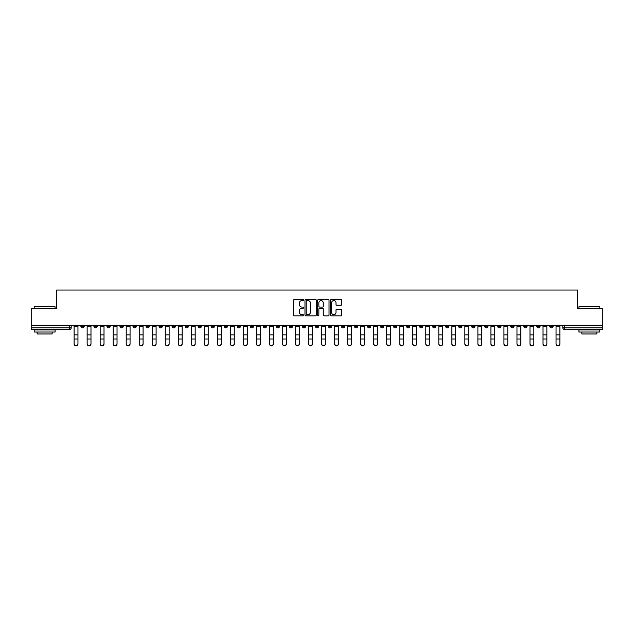 <?xml version="1.0" encoding="UTF-8"?>
<svg xmlns="http://www.w3.org/2000/svg" width="634" height="634" viewBox="0 0 634 634"><rect width="100%" height="100%" fill="white"/><g stroke="black" fill="none" stroke-linecap="round" stroke-linejoin="round"><path stroke-width="0.95" d="M303.638 300.025A0.571 0.571 0 0 0 303.068 299.454L294.358 299.454A0.816 0.816 0 0 0 293.542 300.27L293.542 315.027A0.816 0.816 0 0 0 294.358 315.843L303.068 315.843A0.571 0.571 0 0 0 303.638 315.272A0.571 0.571 0 0 0 303.068 314.694L301.942 314.694A2.623 2.623 0 0 1 299.319 312.071L299.319 310.842A2.623 2.623 0 0 1 301.942 308.219L303.068 308.219A0.571 0.571 0 0 0 303.638 307.648A0.571 0.571 0 0 0 303.068 307.07L301.942 307.07A2.623 2.623 0 0 1 299.319 304.447L299.319 303.218A2.623 2.623 0 0 1 301.942 300.595L303.068 300.595A0.571 0.571 0 0 0 303.638 300.025M510.703 325.266L510.703 326.185L514.047 326.185A1.672 1.672 0 0 1 512.375 327.849A1.672 1.672 0 0 1 510.703 326.185L510.703 325.266M432.554 325.266L432.554 326.185L435.899 326.185A1.672 1.672 0 0 1 434.227 327.849A1.672 1.672 0 0 1 432.554 326.185L432.554 325.266M419.534 325.266L419.534 326.185L422.87 326.185A1.672 1.672 0 0 1 421.198 327.849A1.672 1.672 0 0 1 419.534 326.185L419.534 325.266M341.377 325.266L341.377 326.185L344.722 326.185A1.672 1.672 0 0 1 343.049 327.849A1.672 1.672 0 0 1 341.377 326.185L341.377 325.266M328.357 325.266L328.357 326.185L331.693 326.185A1.672 1.672 0 0 1 330.029 327.849A1.672 1.672 0 0 1 328.357 326.185L328.357 325.266M315.328 325.266L315.328 326.185L318.672 326.185A1.672 1.672 0 0 1 317 327.849A1.672 1.672 0 0 1 315.328 326.185L315.328 325.266M289.278 325.266L289.278 326.185L292.623 326.185A1.672 1.672 0 0 1 290.951 327.849A1.672 1.672 0 0 1 289.278 326.185L289.278 325.266M263.229 326.185L263.229 325.266L263.229 326.185A1.672 1.672 0 0 0 264.901 327.849A1.672 1.672 0 0 1 263.229 326.185L266.573 326.185A1.672 1.672 0 0 1 264.901 327.849A1.672 1.672 0 0 0 266.573 326.185L266.573 325.266L266.573 326.185M250.208 326.185L250.208 325.266L250.208 326.185A1.672 1.672 0 0 0 251.872 327.849A1.672 1.672 0 0 1 250.208 326.185L253.545 326.185A1.672 1.672 0 0 1 251.872 327.849M237.179 326.185L237.179 325.266L237.179 326.185A1.672 1.672 0 0 0 238.852 327.849A1.672 1.672 0 0 1 237.179 326.185L240.516 326.185A1.672 1.672 0 0 1 238.852 327.849A1.672 1.672 0 0 0 240.516 326.185L240.516 325.266L240.516 326.185M224.151 325.266L224.151 326.185L227.495 326.185A1.672 1.672 0 0 1 225.823 327.849A1.672 1.672 0 0 1 224.151 326.185L224.151 325.266M211.13 325.266L211.13 326.185L214.466 326.185A1.672 1.672 0 0 1 212.802 327.849A1.672 1.672 0 0 1 211.13 326.185L211.13 325.266M198.101 325.266L198.101 326.185L201.446 326.185A1.672 1.672 0 0 1 199.773 327.849A1.672 1.672 0 0 1 198.101 326.185L198.101 325.266M185.08 326.185L185.08 325.266L185.08 326.185A1.672 1.672 0 0 0 186.753 327.849A1.672 1.672 0 0 1 185.08 326.185L188.417 326.185A1.672 1.672 0 0 1 186.753 327.849M159.031 326.185L159.031 325.266L159.031 326.185A1.672 1.672 0 0 0 160.695 327.849A1.672 1.672 0 0 1 159.031 326.185L162.367 326.185A1.672 1.672 0 0 1 160.695 327.849A1.672 1.672 0 0 0 162.367 326.185L162.367 325.266L162.367 326.185M146.002 326.185L146.002 325.266L146.002 326.185A1.672 1.672 0 0 0 147.674 327.849A1.672 1.672 0 0 1 146.002 326.185L149.347 326.185A1.672 1.672 0 0 1 147.674 327.849A1.672 1.672 0 0 0 149.347 326.185L149.347 325.266L149.347 326.185M132.982 326.185L132.982 325.266L132.982 326.185A1.672 1.672 0 0 0 134.646 327.849A1.672 1.672 0 0 1 132.982 326.185L136.318 326.185A1.672 1.672 0 0 1 134.646 327.849A1.672 1.672 0 0 0 136.318 326.185L136.318 325.266L136.318 326.185M119.953 326.185L119.953 325.266L119.953 326.185A1.672 1.672 0 0 0 121.625 327.849A1.672 1.672 0 0 1 119.953 326.185L123.297 326.185A1.672 1.672 0 0 1 121.625 327.849M106.932 326.185L106.932 325.266L106.932 326.185A1.672 1.672 0 0 0 108.596 327.849A1.672 1.672 0 0 1 106.932 326.185L110.268 326.185A1.672 1.672 0 0 1 108.596 327.849A1.672 1.672 0 0 0 110.268 326.185L110.268 325.266L110.268 326.185M93.903 326.185L93.903 325.266L93.903 326.185A1.672 1.672 0 0 0 95.575 327.849A1.672 1.672 0 0 1 93.903 326.185L97.24 326.185A1.672 1.672 0 0 1 95.575 327.849A1.672 1.672 0 0 0 97.24 326.185L97.24 325.266L97.24 326.185M340.949 305.231A0.816 0.816 0 0 0 341.774 304.407L341.774 300.27A0.816 0.816 0 0 0 340.949 299.454L331.281 299.454A0.816 0.816 0 0 0 330.465 300.27L330.465 315.027A0.816 0.816 0 0 0 331.281 315.843L340.949 315.843A0.816 0.816 0 0 0 341.774 315.027L341.774 310.026A0.816 0.816 0 0 0 340.949 309.202L336.812 309.202A0.816 0.816 0 0 0 335.996 310.026L335.996 312.507A2.195 2.195 0 0 1 333.801 314.694A2.195 2.195 0 0 1 331.606 312.507L331.606 302.79A2.195 2.195 0 0 1 333.801 300.595A2.195 2.195 0 0 1 335.996 302.79L335.996 304.407A0.816 0.816 0 0 0 336.812 305.231L340.949 305.231M31.7 325.266L31.7 308.647L56.585 308.647L56.585 290.031L577.415 290.031L577.415 308.647L602.3 308.647L602.3 325.266L31.7 325.266L31.7 327.849L71.19 327.849L71.19 325.266L71.19 327.849A1.672 1.672 0 0 1 69.526 329.522L31.7 329.522L31.7 327.849M316.287 300.27A0.816 0.816 0 0 0 315.463 299.454L305.794 299.454A0.816 0.816 0 0 0 304.97 300.27L304.97 315.027A0.816 0.816 0 0 0 305.794 315.843L315.463 315.843A0.816 0.816 0 0 0 316.287 315.027L316.287 300.27M318.537 299.454L328.206 299.454A0.816 0.816 0 0 1 329.03 300.27L329.03 315.027A0.816 0.816 0 0 1 328.206 315.843L324.069 315.843A0.816 0.816 0 0 1 323.253 315.027L323.253 309.043A0.816 0.816 0 0 0 322.429 308.219L319.687 308.219A0.816 0.816 0 0 0 318.862 309.043L318.862 315.272A0.571 0.571 0 0 1 318.292 315.843A0.571 0.571 0 0 1 317.713 315.272L317.713 300.27A0.816 0.816 0 0 1 318.537 299.454M562.81 325.266L562.81 327.849L602.3 327.849L602.3 329.522L564.474 329.522A1.672 1.672 0 0 1 562.81 327.849M602.3 325.266L602.3 327.849M553.125 325.266L553.125 326.185A1.672 1.672 0 0 1 551.453 327.849A1.672 1.672 0 0 1 549.781 326.185L553.125 326.185A1.672 1.672 0 0 1 551.453 327.849M549.781 325.266L549.781 326.185M540.097 325.266L540.097 326.185A1.672 1.672 0 0 1 538.424 327.849A1.672 1.672 0 0 1 536.76 326.185A1.672 1.672 0 0 0 538.424 327.849M536.76 325.266L536.76 326.185L540.097 326.185M527.068 325.266L527.068 326.185A1.672 1.672 0 0 1 525.404 327.849A1.672 1.672 0 0 1 523.732 326.185L527.068 326.185M523.732 325.266L523.732 326.185M514.047 325.266L514.047 326.185A1.672 1.672 0 0 1 512.375 327.849M501.019 325.266L501.019 326.185A1.672 1.672 0 0 1 499.354 327.849A1.672 1.672 0 0 1 497.682 326.185L501.019 326.185M497.682 325.266L497.682 326.185M487.998 325.266L487.998 326.185A1.672 1.672 0 0 1 486.326 327.849A1.672 1.672 0 0 1 484.653 326.185L487.998 326.185M484.653 325.266L484.653 326.185M474.969 325.266L474.969 326.185A1.672 1.672 0 0 1 473.305 327.849A1.672 1.672 0 0 1 471.633 326.185A1.672 1.672 0 0 0 473.305 327.849M471.633 325.266L471.633 326.185L474.969 326.185M461.948 325.266L461.948 326.185A1.672 1.672 0 0 1 460.276 327.849A1.672 1.672 0 0 1 458.604 326.185L461.948 326.185M458.604 325.266L458.604 326.185M448.92 325.266L448.92 326.185A1.672 1.672 0 0 1 447.247 327.849A1.672 1.672 0 0 1 445.583 326.185L448.92 326.185M445.583 325.266L445.583 326.185M435.899 325.266L435.899 326.185M422.87 325.266L422.87 326.185L422.87 325.266M409.849 325.266L409.849 326.185A1.672 1.672 0 0 1 408.177 327.849A1.672 1.672 0 0 1 406.505 326.185L409.849 326.185M406.505 325.266L406.505 326.185M396.821 325.266L396.821 326.185A1.672 1.672 0 0 1 395.148 327.849A1.672 1.672 0 0 1 393.484 326.185L396.821 326.185M393.484 325.266L393.484 326.185M383.792 325.266L383.792 326.185A1.672 1.672 0 0 1 382.128 327.849A1.672 1.672 0 0 1 380.455 326.185L383.792 326.185M380.455 325.266L380.455 326.185M370.771 325.266L370.771 326.185A1.672 1.672 0 0 1 369.099 327.849A1.672 1.672 0 0 1 367.427 326.185L370.771 326.185M367.427 325.266L367.427 326.185M357.742 325.266L357.742 326.185A1.672 1.672 0 0 1 356.078 327.849A1.672 1.672 0 0 1 354.406 326.185L357.742 326.185M354.406 325.266L354.406 326.185M344.722 325.266L344.722 326.185A1.672 1.672 0 0 1 343.049 327.849M331.693 325.266L331.693 326.185M318.672 326.185L318.672 325.266L318.672 326.185A1.672 1.672 0 0 1 317 327.849M305.643 325.266L305.643 326.185A1.672 1.672 0 0 1 303.971 327.849A1.672 1.672 0 0 1 302.307 326.185A1.672 1.672 0 0 0 303.971 327.849A1.672 1.672 0 0 0 305.643 326.185L302.307 326.185L302.307 325.266M292.623 326.185L292.623 325.266L292.623 326.185A1.672 1.672 0 0 1 290.951 327.849M279.594 325.266L279.594 326.185A1.672 1.672 0 0 1 277.922 327.849A1.672 1.672 0 0 1 276.258 326.185A1.672 1.672 0 0 0 277.922 327.849M276.258 325.266L276.258 326.185L279.594 326.185M253.545 325.266L253.545 326.185L253.545 325.266M227.495 326.185L227.495 325.266L227.495 326.185A1.672 1.672 0 0 1 225.823 327.849M214.466 326.185L214.466 325.266L214.466 326.185A1.672 1.672 0 0 1 212.802 327.849M201.446 326.185L201.446 325.266L201.446 326.185A1.672 1.672 0 0 1 199.773 327.849M188.417 325.266L188.417 326.185L188.417 325.266M175.396 326.185L175.396 325.266L175.396 326.185A1.672 1.672 0 0 1 173.724 327.849A1.672 1.672 0 0 1 172.052 326.185L175.396 326.185A1.672 1.672 0 0 1 173.724 327.849M172.052 325.266L172.052 326.185M123.297 325.266L123.297 326.185L123.297 325.266M84.219 325.266L84.219 326.185A1.672 1.672 0 0 1 82.547 327.849A1.672 1.672 0 0 1 80.875 326.185A1.672 1.672 0 0 0 82.547 327.849A1.672 1.672 0 0 0 84.219 326.185L84.219 325.266M80.875 325.266L80.875 326.185L84.219 326.185M69.526 325.266L69.526 329.522A1.672 1.672 0 0 0 71.19 327.849M306.697 300.595A0.571 0.571 0 0 0 306.119 301.174L306.119 314.123A0.571 0.571 0 0 0 306.697 314.694L307.886 314.694A2.623 2.623 0 0 0 310.502 312.071L310.502 303.218A2.623 2.623 0 0 0 307.886 300.595L306.697 300.595M323.253 302.83A2.195 2.195 0 0 0 321.058 300.643A2.195 2.195 0 0 0 318.862 302.83L318.862 306.254A0.816 0.816 0 0 0 319.687 307.07L322.429 307.07A0.816 0.816 0 0 0 323.253 306.254L323.253 302.83M74.115 343.969L74.115 343.644A1.918 1.831 0 0 0 76.032 345.482A1.918 1.831 0 0 0 77.958 343.644L77.958 343.969A1.918 1.831 180 0 1 76.032 345.807A1.918 1.831 180 0 1 74.115 343.969L74.115 339.317M74.115 325.266L74.115 343.644M77.958 325.266L77.958 343.644M87.143 343.969L87.143 343.644A1.918 1.831 0 0 0 89.061 345.482A1.918 1.831 0 0 0 90.979 343.644L90.979 343.969A1.918 1.831 180 0 1 89.061 345.807A1.918 1.831 180 0 1 87.143 343.969L87.143 339.317M100.164 343.969L100.164 343.644A1.918 1.831 0 0 0 102.082 345.482A1.918 1.831 0 0 0 104.008 343.644L104.008 343.969A1.918 1.831 180 0 1 102.082 345.807A1.918 1.831 180 0 1 100.164 343.969L100.164 339.317M87.143 325.266L87.143 343.644M90.979 325.266L90.979 343.644M100.164 325.266L100.164 343.644M104.008 325.266L104.008 343.644M34.204 306.808L55.079 306.808L34.204 306.808L34.204 308.647M55.079 332.026L34.204 332.026L34.204 329.942L55.079 329.942L55.079 332.026M52.154 332.026L52.154 333.952L37.129 333.952L37.129 332.026M578.921 306.808L599.796 306.808L578.921 306.808L578.921 308.647M599.796 332.026L578.921 332.026L578.921 329.942L599.796 329.942L599.796 332.026M596.871 332.026L596.871 333.952L581.846 333.952L581.846 332.026M113.193 343.969L113.193 343.644A1.918 1.831 0 0 0 115.111 345.482A1.918 1.831 0 0 0 117.028 343.644L117.028 343.969A1.918 1.831 180 0 1 115.111 345.807A1.918 1.831 180 0 1 113.193 343.969L113.193 339.317M126.214 343.969L126.214 343.644A1.918 1.831 0 0 0 128.139 345.482A1.918 1.831 0 0 0 130.057 343.644L130.057 343.969A1.918 1.831 180 0 1 128.139 345.807A1.918 1.831 180 0 1 126.214 343.969L126.214 339.317M139.242 343.969L139.242 343.644A1.918 1.831 0 0 0 141.16 345.482A1.918 1.831 0 0 0 143.078 343.644L143.078 343.969A1.918 1.831 180 0 1 141.16 345.807A1.918 1.831 180 0 1 139.242 343.969L139.242 339.317M113.193 325.266L113.193 343.644M117.028 325.266L117.028 343.644M126.214 325.266L126.214 343.644M130.057 325.266L130.057 343.644M139.242 325.266L139.242 343.644M143.078 325.266L143.078 343.644M156.107 343.644L156.107 343.969A1.918 1.831 180 0 1 154.189 345.807A1.918 1.831 180 0 1 152.263 343.969L152.263 343.644A1.918 1.831 0 0 0 154.189 345.482A1.918 1.831 0 0 0 156.107 343.644L156.107 338.992L152.263 338.992L152.263 343.644M152.263 325.266L152.263 338.992M156.107 325.266L156.107 338.992M169.135 343.644L169.135 343.969A1.918 1.831 180 0 1 167.21 345.807A1.918 1.831 180 0 1 165.292 343.969L165.292 343.644A1.918 1.831 0 0 0 167.21 345.482A1.918 1.831 0 0 0 169.135 343.644L169.135 338.992L165.292 338.992L165.292 343.644M165.292 325.266L165.292 338.992M169.135 325.266L169.135 338.992M182.156 343.644L182.156 343.969A1.918 1.831 180 0 1 180.238 345.807A1.918 1.831 180 0 1 178.312 343.969L178.312 343.644A1.918 1.831 0 0 0 180.238 345.482A1.918 1.831 0 0 0 182.156 343.644L182.156 338.992L178.312 338.992L178.312 343.644M178.312 325.266L178.312 338.992M182.156 325.266L182.156 338.992M195.185 343.644L195.185 343.969A1.918 1.831 180 0 1 193.259 345.807A1.918 1.831 180 0 1 191.341 343.969L191.341 343.644A1.918 1.831 0 0 0 193.259 345.482A1.918 1.831 0 0 0 195.185 343.644L195.185 338.992L191.341 338.992L191.341 343.644M191.341 325.266L191.341 338.992M195.185 325.266L195.185 338.992M208.206 343.644L208.206 343.969A1.918 1.831 180 0 1 206.288 345.807A1.918 1.831 180 0 1 204.37 343.969L204.37 343.644A1.918 1.831 0 0 0 206.288 345.482A1.918 1.831 0 0 0 208.206 343.644L208.206 338.992L204.37 338.992L204.37 343.644M204.37 325.266L204.37 338.992M208.206 325.266L208.206 338.992M221.234 343.644L221.234 343.969A1.918 1.831 180 0 1 219.309 345.807A1.918 1.831 180 0 1 217.391 343.969L217.391 343.644A1.918 1.831 0 0 0 219.309 345.482A1.918 1.831 0 0 0 221.234 343.644L221.234 338.992L217.391 338.992L217.391 343.644M217.391 325.266L217.391 338.992M221.234 325.266L221.234 338.992M234.255 343.644L234.255 343.969A1.918 1.831 180 0 1 232.337 345.807A1.918 1.831 180 0 1 230.419 343.969L230.419 343.644A1.918 1.831 0 0 0 232.337 345.482A1.918 1.831 0 0 0 234.255 343.644L234.255 338.992L230.419 338.992L230.419 343.644M230.419 325.266L230.419 338.992M234.255 325.266L234.255 338.992M247.284 343.644L247.284 343.969A1.918 1.831 180 0 1 245.358 345.807A1.918 1.831 180 0 1 243.44 343.969L243.44 343.644A1.918 1.831 0 0 0 245.358 345.482A1.918 1.831 0 0 0 247.284 343.644L247.284 338.992L243.44 338.992L243.44 343.644M243.44 325.266L243.44 338.992M247.284 325.266L247.284 338.992M260.305 343.644L260.305 343.969A1.918 1.831 180 0 1 258.387 345.807A1.918 1.831 180 0 1 256.469 343.969L256.469 343.644A1.918 1.831 0 0 0 258.387 345.482A1.918 1.831 0 0 0 260.305 343.644L260.305 338.992L256.469 338.992L256.469 343.644M256.469 325.266L256.469 338.992M260.305 325.266L260.305 338.992M273.333 343.644L273.333 343.969A1.918 1.831 180 0 1 271.415 345.807A1.918 1.831 180 0 1 269.49 343.969L269.49 343.644A1.918 1.831 0 0 0 271.415 345.482A1.918 1.831 0 0 0 273.333 343.644L273.333 338.992L269.49 338.992L269.49 343.644M269.49 325.266L269.49 338.992M273.333 325.266L273.333 338.992M286.354 343.644L286.354 343.969A1.918 1.831 180 0 1 284.436 345.807A1.918 1.831 180 0 1 282.518 343.969L282.518 343.644A1.918 1.831 0 0 0 284.436 345.482A1.918 1.831 0 0 0 286.354 343.644L286.354 338.992L282.518 338.992L282.518 343.644M282.518 325.266L282.518 338.992M286.354 325.266L286.354 338.992M299.383 343.644L299.383 343.969A1.918 1.831 180 0 1 297.465 345.807A1.918 1.831 180 0 1 295.539 343.969L295.539 343.644A1.918 1.831 0 0 0 297.465 345.482A1.918 1.831 0 0 0 299.383 343.644L299.383 338.992L295.539 338.992L295.539 343.644M295.539 325.266L295.539 338.992M299.383 325.266L299.383 338.992M312.411 343.644L312.411 343.969A1.918 1.831 180 0 1 310.486 345.807A1.918 1.831 180 0 1 308.568 343.969L308.568 343.644A1.918 1.831 0 0 0 310.486 345.482A1.918 1.831 0 0 0 312.411 343.644L312.411 338.992L308.568 338.992L308.568 343.644M308.568 325.266L308.568 338.992M312.411 325.266L312.411 338.992M325.432 343.644L325.432 343.969A1.918 1.831 180 0 1 323.514 345.807A1.918 1.831 180 0 1 321.589 343.969L321.589 343.644A1.918 1.831 0 0 0 323.514 345.482A1.918 1.831 0 0 0 325.432 343.644L325.432 338.992L321.589 338.992L321.589 343.644M321.589 325.266L321.589 338.992M325.432 325.266L325.432 338.992M338.461 343.644L338.461 343.969A1.918 1.831 180 0 1 336.535 345.807A1.918 1.831 180 0 1 334.617 343.969L334.617 343.644A1.918 1.831 0 0 0 336.535 345.482A1.918 1.831 0 0 0 338.461 343.644L338.461 338.992L334.617 338.992L334.617 343.644M334.617 325.266L334.617 338.992M338.461 325.266L338.461 338.992M351.482 343.644L351.482 343.969A1.918 1.831 180 0 1 349.564 345.807A1.918 1.831 180 0 1 347.646 343.969L347.646 343.644A1.918 1.831 0 0 0 349.564 345.482A1.918 1.831 0 0 0 351.482 343.644L351.482 338.992L347.646 338.992L347.646 343.644M347.646 325.266L347.646 338.992M351.482 325.266L351.482 338.992M152.263 343.969L152.263 339.317M165.292 343.969L165.292 339.317M178.312 343.969L178.312 339.317M191.341 343.969L191.341 339.317M204.37 343.969L204.37 339.317M217.391 343.969L217.391 339.317M230.419 343.969L230.419 339.317M243.44 343.969L243.44 339.317M256.469 343.969L256.469 339.317M269.49 343.969L269.49 339.317M282.518 343.969L282.518 339.317M295.539 343.969L295.539 339.317M308.568 343.969L308.568 339.317M321.589 343.969L321.589 339.317M334.617 343.969L334.617 339.317M347.646 343.969L347.646 339.317M360.667 343.969L360.667 343.644A1.918 1.831 0 0 0 362.585 345.482A1.918 1.831 0 0 0 364.51 343.644L364.51 343.969A1.918 1.831 180 0 1 362.585 345.807A1.918 1.831 180 0 1 360.667 343.969L360.667 339.317M373.695 343.969L373.695 343.644A1.918 1.831 0 0 0 375.613 345.482A1.918 1.831 0 0 0 377.531 343.644L377.531 343.969A1.918 1.831 180 0 1 375.613 345.807A1.918 1.831 180 0 1 373.695 343.969L373.695 339.317M386.716 343.969L386.716 343.644A1.918 1.831 0 0 0 388.642 345.482A1.918 1.831 0 0 0 390.56 343.644L390.56 343.969A1.918 1.831 180 0 1 388.642 345.807A1.918 1.831 180 0 1 386.716 343.969L386.716 339.317M399.745 343.969L399.745 343.644A1.918 1.831 0 0 0 401.663 345.482A1.918 1.831 0 0 0 403.581 343.644L403.581 343.969A1.918 1.831 180 0 1 401.663 345.807A1.918 1.831 180 0 1 399.745 343.969L399.745 339.317M360.667 325.266L360.667 343.644M364.51 325.266L364.51 343.644M373.695 325.266L373.695 343.644M377.531 325.266L377.531 343.644M386.716 325.266L386.716 343.644M390.56 325.266L390.56 343.644M399.745 325.266L399.745 343.644M403.581 325.266L403.581 343.644M412.766 343.969L412.766 343.644A1.918 1.831 0 0 0 414.691 345.482A1.918 1.831 0 0 0 416.609 343.644L416.609 343.969A1.918 1.831 180 0 1 414.691 345.807A1.918 1.831 180 0 1 412.766 343.969L412.766 339.317M412.766 325.266L412.766 343.644M416.609 325.266L416.609 343.644M425.794 343.969L425.794 343.644A1.918 1.831 0 0 0 427.712 345.482A1.918 1.831 0 0 0 429.63 343.644L429.63 343.969A1.918 1.831 180 0 1 427.712 345.807A1.918 1.831 180 0 1 425.794 343.969L425.794 339.317M425.794 325.266L425.794 343.644M429.63 325.266L429.63 343.644M438.815 343.969L438.815 343.644A1.918 1.831 0 0 0 440.741 345.482A1.918 1.831 0 0 0 442.659 343.644L442.659 343.969A1.918 1.831 180 0 1 440.741 345.807A1.918 1.831 180 0 1 438.815 343.969L438.815 339.317M438.815 325.266L438.815 343.644M442.659 325.266L442.659 343.644M451.844 343.969L451.844 343.644A1.918 1.831 0 0 0 453.762 345.482A1.918 1.831 0 0 0 455.688 343.644L455.688 343.969A1.918 1.831 180 0 1 453.762 345.807A1.918 1.831 180 0 1 451.844 343.969L451.844 339.317M451.844 325.266L451.844 343.644M455.688 325.266L455.688 343.644M464.865 343.969L464.865 343.644A1.918 1.831 0 0 0 466.79 345.482A1.918 1.831 0 0 0 468.708 343.644L468.708 343.969A1.918 1.831 180 0 1 466.79 345.807A1.918 1.831 180 0 1 464.865 343.969L464.865 339.317M464.865 325.266L464.865 343.644M468.708 325.266L468.708 343.644M477.893 343.969L477.893 343.644A1.918 1.831 0 0 0 479.811 345.482A1.918 1.831 0 0 0 481.737 343.644L481.737 343.969A1.918 1.831 180 0 1 479.811 345.807A1.918 1.831 180 0 1 477.893 343.969L477.893 339.317M477.893 325.266L477.893 343.644M481.737 325.266L481.737 343.644M490.922 343.969L490.922 343.644A1.918 1.831 0 0 0 492.84 345.482A1.918 1.831 0 0 0 494.758 343.644L494.758 343.969A1.918 1.831 180 0 1 492.84 345.807A1.918 1.831 180 0 1 490.922 343.969L490.922 339.317M490.922 325.266L490.922 343.644M494.758 325.266L494.758 343.644M503.943 343.969L503.943 343.644A1.918 1.831 0 0 0 505.861 345.482A1.918 1.831 0 0 0 507.786 343.644L507.786 343.969A1.918 1.831 180 0 1 505.861 345.807A1.918 1.831 180 0 1 503.943 343.969L503.943 339.317M503.943 325.266L503.943 343.644M507.786 325.266L507.786 343.644M516.972 343.969L516.972 343.644A1.918 1.831 0 0 0 518.889 345.482A1.918 1.831 0 0 0 520.807 343.644L520.807 343.969A1.918 1.831 180 0 1 518.889 345.807A1.918 1.831 180 0 1 516.972 343.969L516.972 339.317M516.972 325.266L516.972 343.644M520.807 325.266L520.807 343.644M529.992 343.969L529.992 343.644A1.918 1.831 0 0 0 531.918 345.482A1.918 1.831 0 0 0 533.836 343.644L533.836 343.969A1.918 1.831 180 0 1 531.918 345.807A1.918 1.831 180 0 1 529.992 343.969L529.992 339.317M529.992 325.266L529.992 343.644M533.836 325.266L533.836 343.644M543.021 343.969L543.021 343.644A1.918 1.831 0 0 0 544.939 345.482A1.918 1.831 0 0 0 546.857 343.644L546.857 343.969A1.918 1.831 180 0 1 544.939 345.807A1.918 1.831 180 0 1 543.021 343.969L543.021 339.317M543.021 325.266L543.021 343.644M546.857 325.266L546.857 343.644M556.042 343.969L556.042 343.644A1.918 1.831 0 0 0 557.968 345.482A1.918 1.831 0 0 0 559.885 343.644L559.885 343.969A1.918 1.831 180 0 1 557.968 345.807A1.918 1.831 180 0 1 556.042 343.969L556.042 339.317M556.042 325.266L556.042 343.644M559.885 325.266L559.885 343.644M564.474 325.266L564.474 329.522M77.958 326.312L74.115 326.312M77.958 334.863L74.115 334.863M77.958 338.992L74.115 338.992M90.979 326.312L87.143 326.312M90.979 334.863L87.143 334.863M90.979 338.992L87.143 338.992M104.008 326.312L100.164 326.312M104.008 334.863L100.164 334.863M104.008 338.992L100.164 338.992M117.028 326.312L113.193 326.312M117.028 334.863L113.193 334.863M117.028 338.992L113.193 338.992M130.057 326.312L126.214 326.312M130.057 334.863L126.214 334.863M130.057 338.992L126.214 338.992M143.078 326.312L139.242 326.312M143.078 334.863L139.242 334.863M143.078 338.992L139.242 338.992M156.107 326.312L152.263 326.312M156.107 334.863L152.263 334.863M169.135 326.312L165.292 326.312M169.135 334.863L165.292 334.863M182.156 326.312L178.312 326.312M182.156 334.863L178.312 334.863M195.185 326.312L191.341 326.312M195.185 334.863L191.341 334.863M208.206 326.312L204.37 326.312M208.206 334.863L204.37 334.863M221.234 326.312L217.391 326.312M221.234 334.863L217.391 334.863M234.255 326.312L230.419 326.312M234.255 334.863L230.419 334.863M247.284 326.312L243.44 326.312M247.284 334.863L243.44 334.863M260.305 326.312L256.469 326.312M260.305 334.863L256.469 334.863M273.333 326.312L269.49 326.312M273.333 334.863L269.49 334.863M286.354 326.312L282.518 326.312M286.354 334.863L282.518 334.863M299.383 326.312L295.539 326.312M299.383 334.863L295.539 334.863M312.411 326.312L308.568 326.312M312.411 334.863L308.568 334.863M325.432 326.312L321.589 326.312M325.432 334.863L321.589 334.863M338.461 326.312L334.617 326.312M338.461 334.863L334.617 334.863M351.482 326.312L347.646 326.312M351.482 334.863L347.646 334.863M364.51 326.312L360.667 326.312M364.51 334.863L360.667 334.863M364.51 338.992L360.667 338.992M377.531 326.312L373.695 326.312M377.531 334.863L373.695 334.863M377.531 338.992L373.695 338.992M390.56 326.312L386.716 326.312M390.56 334.863L386.716 334.863M390.56 338.992L386.716 338.992M403.581 326.312L399.745 326.312M403.581 334.863L399.745 334.863M403.581 338.992L399.745 338.992M416.609 326.312L412.766 326.312M416.609 334.863L412.766 334.863M416.609 338.992L412.766 338.992M429.63 326.312L425.794 326.312M429.63 334.863L425.794 334.863M429.63 338.992L425.794 338.992M442.659 326.312L438.815 326.312M442.659 334.863L438.815 334.863M442.659 338.992L438.815 338.992M455.688 326.312L451.844 326.312M455.688 334.863L451.844 334.863M455.688 338.992L451.844 338.992M468.708 326.312L464.865 326.312M468.708 334.863L464.865 334.863M468.708 338.992L464.865 338.992M481.737 326.312L477.893 326.312M481.737 334.863L477.893 334.863M481.737 338.992L477.893 338.992M494.758 326.312L490.922 326.312M494.758 334.863L490.922 334.863M494.758 338.992L490.922 338.992M507.786 326.312L503.943 326.312M507.786 334.863L503.943 334.863M507.786 338.992L503.943 338.992M520.807 326.312L516.972 326.312M520.807 334.863L516.972 334.863M520.807 338.992L516.972 338.992M533.836 326.312L529.992 326.312M533.836 334.863L529.992 334.863M533.836 338.992L529.992 338.992M546.857 326.312L543.021 326.312M546.857 334.863L543.021 334.863M546.857 338.992L543.021 338.992M559.885 326.312L556.042 326.312M559.885 334.863L556.042 334.863M559.885 338.992L556.042 338.992M55.079 308.647L55.079 306.808M50.316 329.942L50.316 329.522M38.967 329.942L38.967 329.522M599.796 308.647L599.796 306.808M595.033 329.942L595.033 329.522M583.684 329.942L583.684 329.522"/></g></svg>
